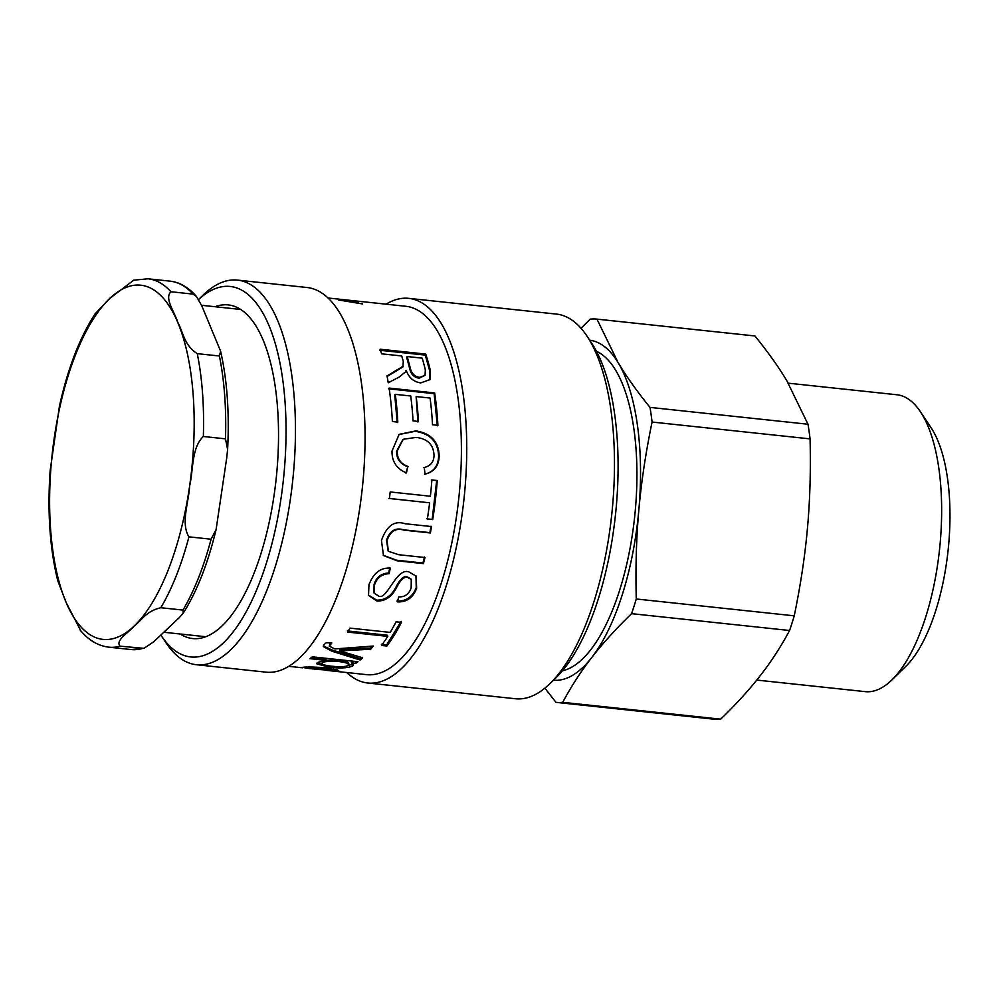 <?xml version="1.0" encoding="UTF-8"?>
<svg xmlns="http://www.w3.org/2000/svg" width="998" height="998" viewBox="0 0 998 998"><rect width="100%" height="100%" fill="white"/><g stroke="black" fill="none" stroke-linecap="round" stroke-linejoin="round"><path stroke-width="1.5" d="M361.588 303.442A185.216 72.979 96.1 0 1 362.586 303.953L338.522 299.974L357.222 301.695A185.216 72.979 96.1 0 1 358.294 302.057L348.477 301.471L361.526 303.779M354.527 301.171L342.152 299.911A185.216 72.979 -83.9 0 0 341.129 299.637L352.269 300.685L338.285 299.101A185.216 72.979 -83.9 0 0 337.361 298.988A185.216 72.979 -83.9 0 0 337.249 298.976L351.396 300.485A185.216 72.979 96.1 0 1 351.508 300.498A185.216 72.979 96.1 0 1 352.319 300.585L350.323 300.373A185.216 72.979 96.1 0 1 350.348 300.386L355.101 301.134M352.419 302.194L352.269 300.685M348.115 664.157C350.111 662.585 347.079 661.262 339.033 660.214L325.997 660.314M325.049 660.514L322.666 661.387L321.892 663.633L322.678 662.759C320.208 664.107 323.177 665.254 331.573 666.19C340.006 667.051 345.52 666.839 348.127 665.529L348.826 663.296M348.127 665.529C350.136 663.944 347.117 662.635 339.071 661.574C330.7 660.851 325.236 661.25 322.678 662.759L322.666 661.387M356.386 661.537L351.408 661.599L351.446 662.959L353.479 664.718L352.269 666.128C347.666 668.099 339.919 668.46 329.053 667.225L316.603 663.745L317.9 662.348L325.922 660.427A185.216 72.979 -83.9 0 0 325.997 660.377L309.829 658.655A185.216 72.979 -83.9 0 0 312.299 656.834L358.008 661.711A185.216 72.979 96.1 0 1 355.762 663.371L351.508 662.909A185.216 72.979 96.1 0 1 351.446 662.959M325.997 660.377L325.959 659.017L311.476 657.47M326.708 665.541L316.965 663.034M353.18 664.032L345.52 666.34M351.471 661.549L351.508 662.909M355.712 662.011L355.762 663.371M361.476 657.433L360.053 658.668L331.785 649.91L323.34 645.906M372.042 646.143L370.557 647.976L339.794 649.648L339.919 650.933L362.623 657.782A185.216 72.979 96.1 0 1 360.116 660.002L331.897 651.207L323.277 646.567L324.101 644.558L326.284 642.737L331.823 642.986L329.265 646.18L334.854 648.937L373.264 646.043A185.216 72.979 96.1 0 1 370.707 649.224L339.969 650.883A185.216 72.979 96.1 0 1 339.919 650.933M330.213 642.924L329.265 646.18M360.053 658.668L360.116 660.002M339.844 649.598L339.969 650.883M370.557 647.976L370.707 649.224M331.785 649.91L331.897 651.207M332.022 649.96L332.134 651.245M401.146 621.33L386.7 644.808L381.323 644.234M386.7 644.808L386.875 646.018L381.51 645.444A185.216 72.979 -83.9 0 0 387.76 636.375L387.536 635.227L347.329 630.936M387.76 636.375L347.566 632.083A185.216 72.979 -83.9 0 0 349.999 628.116L390.206 632.395A185.216 72.979 -83.9 0 0 396.069 621.791L401.446 622.365A185.216 72.979 96.1 0 1 386.875 646.018M415.979 575.858L416.241 587.523C412.623 596.916 406.186 601.42 396.942 601.021M389.844 567.488L388.709 572.989C381.236 573.376 376.371 577.156 374.1 584.317L373.901 592.675M411.051 579.177L407.172 576.707C403.941 575.821 400.385 578.927 396.543 586.013C391.915 595.644 385.265 600.347 376.608 600.135L368.349 594.945M397.291 601.906L398.776 596.866C404.789 597.141 408.918 594.172 411.151 587.947L411.276 579.501L407.608 577.405C404.365 576.52 400.809 579.638 396.954 586.787C392.289 596.492 385.627 601.245 376.957 601.033L368.536 595.407L368.961 584.741C373.464 573.027 380.575 567.488 390.293 568.124L389.145 573.675C381.673 574.075 376.795 577.879 374.5 585.102L374.088 593.124L378.516 595.993C386.912 601.008 396.156 567.351 408.856 571.904L416.178 576.17L416.64 588.296C412.997 597.765 406.548 602.305 397.291 601.906M388.709 572.989L389.145 573.675M424.499 556.984L422.927 563.022L396.555 560.215L383.244 555.25M431.024 526.258L429.864 532.62L403.616 529.826C395.482 527.306 389.781 530.749 386.525 540.155L388.147 551.021M423.389 563.608L397.017 560.801L383.494 555.549L381.448 540.529C386.625 525.746 394.534 520.158 405.176 523.75L431.548 526.557A185.216 72.979 96.1 0 1 430.375 532.969L404.128 530.163C395.994 527.643 390.293 531.123 387.024 540.592L388.397 551.295L398.726 554.726L424.973 557.52A185.216 72.979 96.1 0 1 423.389 563.608L422.927 563.022M431.298 480.013L436.675 480.587L432.171 519.409L426.795 518.835M432.171 519.409L427.331 519.085A185.216 72.979 -83.9 0 0 429.627 502.805L388.871 498.401M436.675 480.587L437.249 480.525A185.216 72.979 96.1 0 1 432.695 519.659M429.627 502.805L389.42 498.513A185.216 72.979 -83.9 0 0 390.181 491.952L430.388 496.231A185.216 72.979 -83.9 0 0 431.872 479.951L437.249 480.525M402.93 439.457L396.63 451.196C396.418 458.831 400.136 464.008 407.758 466.752L405.849 473.04M407.758 466.752L406.423 472.952C396.505 468.648 391.703 461.313 392.027 450.984L399.138 434.355L415.792 430.887C430.986 433.294 438.783 441.702 439.182 456.098C438.808 465.916 434.118 471.929 425.086 474.125L424.225 467.501M398.838 434.554L415.218 431.298C430.4 433.718 438.209 442.064 438.609 456.336C438.234 466.091 433.544 472.042 424.524 474.225M423.975 467.575L424.038 467.551C430.512 466.054 433.843 462.024 434.018 455.45C433.594 444.709 427.593 438.696 416.004 437.423L403.229 439.257L397.204 450.946C396.992 458.631 400.709 463.858 408.332 466.602M417.888 421.967L416.141 396.568A185.216 72.979 96.1 0 1 418.461 421.468L413.047 420.894A185.216 72.979 -83.9 0 0 410.727 395.994L395.308 394.347L394.746 395.033L397.216 422.578M388.546 388.808L434.118 393.661L437.324 425.809M395.308 394.347A185.216 72.979 96.1 0 1 397.79 422.104L392.376 421.53A185.216 72.979 -83.9 0 0 389.095 388.072L434.666 392.938A185.216 72.979 96.1 0 1 437.897 425.323L432.521 424.749A185.216 72.979 -83.9 0 0 430.088 398.052L416.141 396.568M434.118 393.661L434.666 392.938M425.073 375.323L419.185 378.192C413.945 377.481 410.714 374.05 409.467 367.875A183.794 72.417 96.1 0 0 406.648 357.534L407.134 356.536A185.216 72.979 96.1 0 1 409.978 366.965C411.238 373.177 414.482 376.645 419.709 377.344L425.073 375.323L425.323 369.784A185.216 72.979 -83.9 0 0 422.179 358.145L407.134 356.536M379.664 350.248L425.248 355.101L425.722 354.078A185.216 72.979 96.1 0 1 430.263 370.108L430.113 379.527L420.782 382.895C413.821 381.985 408.968 377.818 406.198 370.383L405.101 372.391M425.248 355.101L429.751 371.019L429.839 379.926M387.112 376.458L402.843 367.014L403.304 361.501A185.216 72.979 -83.9 0 0 401.72 355.962L381.598 353.816A185.216 72.979 -83.9 0 0 380.151 349.213L425.722 354.078M406.074 370.37L405.363 371.967L399.362 376.945L388.247 382.77A185.216 72.979 -83.9 0 0 387.012 375.947L403.354 366.116M325.66 667.812A183.794 72.417 96.1 0 1 322.703 668.136M319.098 668.972L332.484 670.531L333.394 670.294L333.494 668.86M327.219 667.986L327.169 668.934A185.216 72.979 96.1 0 1 319.036 669.546M332.484 670.531C334.53 670.232 332.758 669.695 327.169 668.934M336.9 669.621L333.457 669.558M306.885 668.186L302.406 667.35C307.272 666.776 315.268 666.963 326.371 667.887L338.721 670.531L337.062 671.018L314.407 669.047M322.741 667.55L322.691 668.41L306.873 668.248M307.085 667.113L306.112 667.986L306.236 666.564M308.345 668.435L313.185 668.947A185.216 72.979 -83.9 0 0 322.691 668.41M351.508 300.498L405.862 306.286A185.216 72.979 96.1 0 1 457.034 391.802A185.216 72.979 96.1 0 1 441.428 582.695A185.216 72.979 96.1 0 1 366.603 674.648L325.735 670.282M386.051 304.178A193.412 76.197 96.1 0 1 408.743 298.352L556.485 314.096A193.412 76.197 96.1 0 1 586.986 336.126A193.412 76.197 96.1 0 1 609.928 403.404A193.412 76.197 96.1 0 1 549.948 683.642A193.412 76.197 96.1 0 1 515.492 698.75L367.751 683.006A193.412 76.197 96.1 0 1 346.793 672.527M549.948 683.642L555.948 677.817A186.289 73.39 -83.9 0 0 613.708 407.895A186.289 73.39 -83.9 0 0 591.614 343.087L586.986 336.126M408.743 298.352A193.412 76.197 96.1 0 1 462.174 387.661A193.412 76.197 96.1 0 1 445.881 586.999A193.412 76.197 96.1 0 1 367.751 683.006M198.602 299.512A186.289 73.39 96.1 0 1 281.661 372.504A186.289 73.39 96.1 0 1 253.317 597.503A186.289 73.39 96.1 0 1 161.327 635.751A186.289 73.39 96.1 0 1 160.853 635.052M161.327 635.751L165.955 642.724A193.412 76.197 -83.9 0 0 196.456 664.743A193.412 76.197 -83.9 0 0 274.587 568.735A193.412 76.197 -83.9 0 0 290.892 369.397A193.412 76.197 -83.9 0 0 237.449 280.101A193.412 76.197 -83.9 0 0 202.993 295.196L198.59 299.487M237.449 280.101L307.06 287.511A193.412 76.197 96.1 0 1 360.503 376.82A193.412 76.197 96.1 0 1 344.198 576.158A193.412 76.197 96.1 0 1 266.067 672.165L196.456 664.743M215.094 306.735A167.764 66.093 96.1 0 1 228.218 304.901A167.764 66.093 96.1 0 1 274.575 382.371A167.764 66.093 96.1 0 1 260.441 555.275A167.764 66.093 96.1 0 1 192.664 638.558A167.764 66.093 96.1 0 1 180.214 634.004M891.838 679.987L905.623 666.564A132.896 52.358 -83.9 0 0 948.1 550.347A132.896 52.358 -83.9 0 0 931.084 427.78L920.418 411.762A149.276 58.807 96.1 0 1 939.542 549.436A149.276 58.807 96.1 0 1 891.838 679.987A149.276 58.807 96.1 0 1 865.241 691.639L756.746 680.075M788.295 383.182L896.878 394.759A149.276 58.807 96.1 0 1 920.418 411.762M754.937 335.964C767.899 351.957 778.515 366.852 786.798 380.675L808.006 424.237L650.01 407.396C637.061 391.416 626.432 376.508 618.161 362.698L596.954 319.123L754.937 335.964A192.701 75.923 -83.9 0 0 754.875 335.964A192.701 75.923 -83.9 0 0 754.812 335.952M810.064 438.883C810.85 470.545 809.989 500.223 807.482 527.917C805.037 555.624 800.621 584.915 794.246 615.828L636.262 598.987C635.476 567.326 636.337 537.648 638.845 509.953C641.29 482.246 645.694 452.942 652.068 422.042L810.064 438.883A192.701 75.923 -83.9 0 0 808.006 424.237M789.58 630.499C780.972 646.554 771.267 661.524 760.464 675.396C749.71 689.281 736.462 703.864 720.706 719.159L562.71 702.33C571.305 686.262 581.011 671.305 591.826 657.42C602.58 643.535 615.828 628.952 631.584 613.658L789.58 630.499A192.701 75.923 -83.9 0 0 794.246 615.828M556.111 702.367L713.969 719.184A192.701 75.923 -83.9 0 0 714.032 719.196A192.701 75.923 -83.9 0 0 720.706 719.159M544.883 688.158L555.973 702.343A192.701 75.923 -83.9 0 0 556.048 702.355A192.701 75.923 -83.9 0 0 562.71 702.33M553.466 680.224A170.97 67.365 -83.9 0 0 591.826 657.42A170.97 67.365 -83.9 0 0 638.845 509.953A170.97 67.365 -83.9 0 0 618.161 362.698A170.97 67.365 -83.9 0 0 589.706 340.206M631.584 613.658A192.701 75.923 -83.9 0 0 636.262 598.987M596.954 319.123A192.701 75.923 -83.9 0 0 596.891 319.123A192.701 75.923 -83.9 0 0 590.217 319.148L581.023 328.292M652.068 422.042A192.701 75.923 -83.9 0 0 650.01 407.396M562.398 670.831A162.075 63.847 -83.9 0 0 634.641 516.939A162.075 63.847 -83.9 0 0 596.455 351.271M59.443 406.124L50.125 470.819M50.187 470.033C47.28 511.7 49.813 548.601 57.772 580.736L66.192 602.58L80.738 630.724M179.291 617.637L153.692 641.814L143.962 648.326L120.084 646.18C114.907 640.417 128.804 632.632 133.932 626.257C141.965 620.195 145.708 611.325 160.803 607.72L182.946 610.077L183.308 613.134L179.291 617.637M226.721 457.895L216.079 529.614L211.089 539.207L188.946 536.849C180.563 523.526 188.759 502.343 189.632 485.976C193.412 469.908 191.454 447.64 203.343 436.488L225.486 438.846L227.606 449.462L226.721 457.895M201.883 306.012L220.608 351.196L219.398 355.999L197.267 353.641C183.919 345.021 183.295 332.159 177.594 322.005C174.8 312.162 164.021 298.215 170.945 291.753L193.088 294.111L196.481 296.556L201.883 306.012M170.945 291.753A185.216 72.979 -83.9 0 0 148.041 278.804L133.757 280.176L109.855 298.327L95.01 313.971M339.033 660.214L339.071 661.574M329.091 665.903L329.053 667.225M352.269 664.743L352.269 666.128M345.595 649.473L345.732 650.746M329.789 643.373L329.951 644.621M416.241 587.523L416.64 588.296M374.1 584.317L374.5 585.102M376.608 600.135L376.957 601.033M396.543 586.013L396.954 586.787M407.172 576.707L407.608 577.405M409.467 367.875L409.978 366.965M419.185 378.192L419.709 377.344M429.751 371.019L430.263 370.108M337.174 669.708L337.062 671.018M109.855 298.327A178.093 70.172 96.1 0 1 177.594 322.005A178.093 70.172 96.1 0 1 189.632 485.976A178.093 70.172 96.1 0 1 133.932 626.257A178.093 70.172 96.1 0 1 66.192 602.58A178.093 70.172 96.1 0 1 54.154 438.609A178.093 70.172 96.1 0 1 109.855 298.327M203.343 436.488A185.216 72.979 -83.9 0 0 197.267 353.641M160.803 607.72A185.216 72.979 -83.9 0 0 188.946 536.849M80.002 629.838C88.223 640.005 97.804 645.781 108.782 647.166A185.216 72.979 -83.9 0 0 120.084 646.18M148.041 278.804L170.171 281.162A185.216 72.979 96.1 0 1 193.088 294.111M219.398 355.999A185.216 72.979 96.1 0 1 225.486 438.846M211.089 539.207A185.216 72.979 96.1 0 1 182.946 610.077M142.227 648.538A185.216 72.979 96.1 0 1 130.913 649.523L108.782 647.166M373.701 592.263L374.088 593.124M410.852 578.815L411.276 579.501M288.759 666.34L302.444 667.799M328.018 297.99L337.361 298.988M754.875 335.964L596.891 319.123M714.032 719.196L556.048 702.355M196.469 296.556C188.722 287.461 179.952 282.322 170.171 281.162M227.606 449.462C229.49 412.86 227.157 380.113 220.595 351.209M183.283 613.121C196.968 591.34 207.896 563.496 216.079 529.614M143.962 648.326L130.913 649.523M59.281 406.86C67.839 368.212 79.952 336.95 95.608 313.06M163.822 632.258L205.788 636.724M201.559 305.288L240.668 309.455"/></g></svg>
